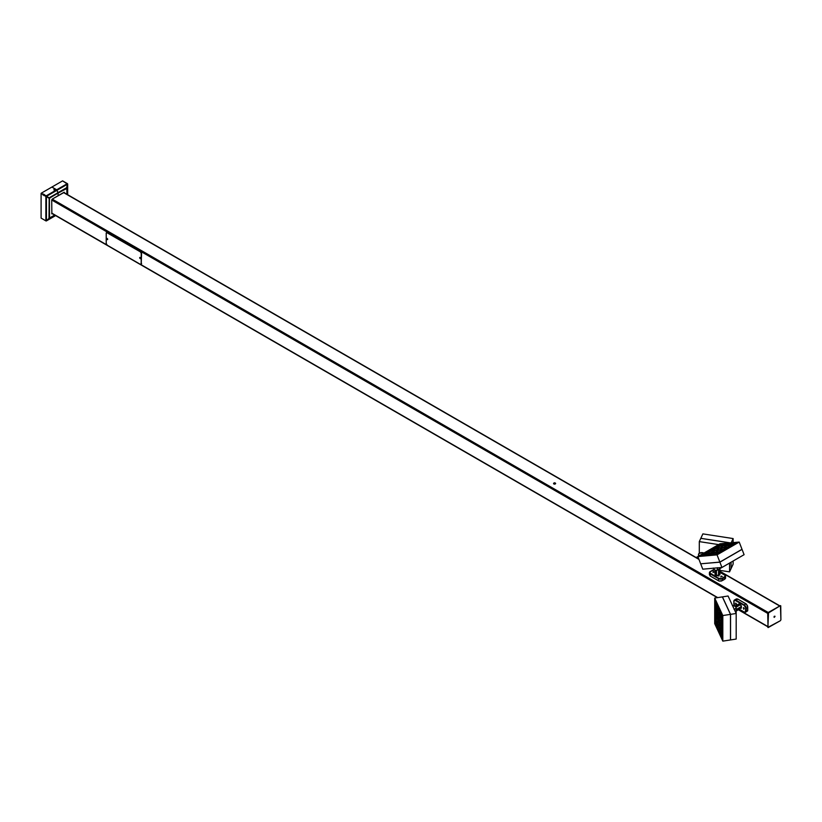 <?xml version="1.0" encoding="UTF-8"?>
<svg xmlns="http://www.w3.org/2000/svg" width="822" height="822" viewBox="0 0 822 822"><rect width="100%" height="100%" fill="white"/><g stroke="black" fill="none" stroke-linecap="round" stroke-linejoin="round"><path stroke-width="1.23" d="M44.593 194.639L44.018 195.626M45.179 196.047L45.539 195.43M43.566 194.054L42.991 195.03M780.746 605.793L780.9 619.809L780.438 605.619L767.717 613.387L51.714 200.003L51.858 213.905L51.714 200.003L767.717 613.387L768.025 627.248L768.025 613.561L768.025 627.433M767.717 626.467L738.721 609.739L767.717 626.467M717.729 597.615L140.531 264.376L717.729 597.615M106.922 244.966L51.714 213.093L106.922 244.966M63.561 192.574L698.977 559.422L63.561 192.574M719.969 571.547L779.564 605.948L719.969 571.547M780.438 605.619L768.231 612.493L52.228 199.109L58.095 195.718L58.095 193.078L58.095 195.718L63.972 192.327L64.486 192.862L64.28 192.276M768.169 627.576L780.386 620.702L767.861 627.402L768.539 612.667L767.717 613.387L768.231 612.493L52.228 199.109L64.332 192.297M107.24 245.213L106.213 243.425L106.233 233.099L107.24 232.718L140.418 251.892L141.23 253.299L141.168 264.067L140.213 264.252L107.24 245.213A1.459 0.843 60 0 1 106.213 243.425L106.213 233.314A1.459 0.843 60 0 1 106.521 232.647A1.459 0.843 60 0 1 107.24 232.718L140.922 251.892L141.559 253.361L141.096 264.201A1.459 0.843 -120 0 0 141.25 264.139A1.459 0.843 -120 0 0 141.559 263.472L141.24 263.657A1.459 0.843 60 0 1 140.942 264.324A1.459 0.843 60 0 1 140.213 264.252L107.24 245.213M106.696 232.575L140.213 251.758A1.459 0.843 60 0 1 141.24 253.546L141.24 263.657L141.559 253.361A1.459 0.843 -120 0 0 140.521 251.573L107.559 232.544A1.459 0.843 -120 0 0 106.829 232.472A1.459 0.843 -120 0 0 106.685 232.585M780.386 620.702L780.9 619.809L780.386 620.702M732.351 605.691L734.529 605.917L736.06 607.068A3.278 1.891 180 0 1 736.163 607.55A3.278 1.891 180 0 1 734.231 609.277M736.163 612.78L736.08 613.335A3.278 1.891 0 0 0 736.163 612.914L736.163 607.55M733.214 607.088L733.573 607.869M732.556 605.67A3.278 1.891 180 0 1 736.06 607.068L735.731 608.506L734.046 609.328M733.543 607.89L733.173 607.078M728.076 596.012L736.183 613.479L736.183 639.054L730.553 639.927L730.553 614.353L722.446 596.885L728.076 596.012L722.446 596.885L730.553 614.353L736.183 613.479L730.553 614.353L730.553 639.927L736.183 639.054L736.183 613.479L728.076 596.012M721.017 628.645L720.688 624.699L721.541 627.299L721.49 628.861L721.017 628.645L720.555 624.854L721.017 628.645L721.562 628.563L721.017 628.645M721.017 633.402L720.688 629.457L721.541 632.056L721.49 633.618L721.017 633.402L720.555 629.611L721.017 633.402L721.562 633.32L721.017 633.402M719.517 630.155L719.178 626.21L720.072 629.21L719.918 630.495L719.404 629.878L719.116 626.241L719.517 630.155L720.051 630.063L719.517 630.155M719.517 625.388L719.178 621.453L720.072 624.453L719.825 625.768L719.301 624.792L719.199 621.442L719.517 625.388L720.051 625.306L719.517 625.388M718.007 626.898L717.668 622.953L718.531 625.563L718.479 627.124L717.894 626.631L717.534 623.107L718.007 626.898L718.541 626.816L718.007 626.898M718.007 622.141L717.668 618.195L718.531 620.805L718.479 622.367L717.894 621.874L717.534 618.35L718.007 622.141L718.541 622.059L718.007 622.141M718.993 618.421L719.116 616.726L719.733 617.671L719.62 620.836L719.178 616.685L719.846 621.011L718.993 618.421M716.496 623.651L716.157 619.706L717.02 622.305L716.969 623.867L716.496 623.651L716.024 619.86L716.496 623.651L717.031 623.569L716.496 623.651M720.051 620.548L719.517 620.631L720.051 620.548M720.504 616.911L720.617 615.216L721.13 615.832L721.356 619.5L720.504 616.911M716.496 614.137L716.157 610.191L717.02 612.791L716.969 614.353L716.496 614.137L716.024 610.345L716.496 614.137L717.031 614.044L716.496 614.137M717.483 610.407L717.606 608.712L718.12 609.328L718.336 612.996L717.483 610.407M716.496 609.369L716.157 605.434L717.02 608.033L716.969 609.595L716.383 609.102L716.178 605.424L716.496 609.369L717.031 609.287L716.496 609.369M721.017 623.888L720.688 619.942L721.541 622.542L721.49 624.104L721.017 623.888L720.555 620.096L721.017 623.888L721.562 623.795L721.017 623.888M719.517 615.873L719.178 611.928L720.072 614.938L719.918 616.212L719.404 615.606L719.044 612.082L719.517 615.873L720.051 615.791L719.517 615.873M721.562 619.038L721.017 619.12L721.562 619.038M716.496 618.894L716.157 614.948L717.02 617.548L716.969 619.11L716.496 618.894L716.024 615.103L716.496 618.894L717.031 618.812L716.496 618.894M717.483 615.175L717.534 613.592L718.12 614.085L718.315 617.764L718.007 613.818L718.336 617.754L717.483 615.175M718.541 617.301L718.007 617.384L718.541 617.301M718.541 612.544L718.007 612.626L718.541 612.544M714.708 623.662L722.815 641.129L730.481 639.937L722.815 641.129L722.815 615.544L730.481 614.363L730.481 639.937L730.481 614.363L722.815 615.544L714.708 598.077L722.374 596.895L730.481 614.363L722.374 596.895L714.708 598.077L714.708 623.662L714.708 598.077L722.815 615.544L722.815 641.129L714.708 623.662M722.702 640.523L722.702 615.657L714.821 598.683L714.821 623.549L722.702 640.523L714.821 623.549L714.821 598.683L722.702 615.657L722.702 640.523M722.661 615.699L714.852 598.878L714.852 623.508L722.661 640.328L722.661 615.699L714.852 598.878L714.852 623.508L722.702 640.317L722.661 615.699M715.417 622.942L715.417 601.879L722.096 616.264L722.096 637.327L715.417 622.942L722.096 637.327L722.096 616.264L715.417 601.879L715.417 622.942M722.024 636.927L722.024 616.336L715.5 602.279L715.5 622.86L722.024 636.927L722.096 616.325L715.5 602.279L715.5 622.86L722.024 636.927M743.756 609.194L743.417 607.684L743.633 609.112L744.331 608.537L743.756 607.766L743.756 609.194M735.926 604.673L735.587 603.163L735.803 604.591L736.502 604.016L735.926 603.245L735.926 604.673M740.355 608.301L736.019 611.26M741.393 607.705L736.163 610.715L741.393 607.705L741.393 606.513L741.084 608.372A1.459 0.843 -120 0 0 741.393 607.705M736.163 609.534L741.393 606.513L740.355 604.725L736.101 607.191L740.355 604.725L739.327 604.139L740.365 604.735A1.459 0.843 -120 0 1 741.393 606.513L736.163 609.534M735.032 606.122L738.598 604.067A1.459 0.843 -120 0 1 739.327 604.139L735.454 606.369L738.32 604.509M734.549 605.999L733.871 601.375L734.847 600.255L744.146 605.382L745.739 607.807L745.4 611.969L744.146 612.02L739.44 609.318M733.871 601.581L733.871 603.954L733.871 601.581A2.62 1.51 60 0 1 735.721 600.502L735.926 600.152A2.918 1.685 -120 0 0 734.467 600.009A2.918 1.685 -120 0 0 733.871 601.344A2.918 1.685 60 0 1 734.467 600.009A2.918 1.685 60 0 1 735.926 600.152L737.786 599.084L746.027 603.841L744.167 604.91L735.926 600.152L737.786 599.084L735.669 599.567M746.222 611.085L747.712 610.725L747.743 607.602L747.743 609.986L746.232 610.859L746.232 608.475L747.743 607.602L747.588 605.968L746.027 603.841L744.167 604.91A2.918 1.685 60 0 1 746.232 608.475L747.743 607.602L746.612 604.293L737.581 598.971L735.916 599.238M739.358 609.369L744.023 612.061L745.626 612.195L747.66 610.869L747.743 609.986L746.232 610.859A2.918 1.685 60 0 1 745.626 612.195A2.918 1.685 60 0 1 744.167 612.051L744.167 612.051A2.918 1.685 -120 0 0 745.626 612.195A2.918 1.685 -120 0 0 746.232 610.859L746.232 608.475A2.918 1.685 -120 0 0 744.167 604.91L735.721 600.502L743.961 605.269A2.62 1.51 60 0 1 745.821 608.475L745.821 610.859A2.62 1.51 60 0 1 743.961 611.928M736.584 598.848L734.467 600.009L733.779 601.457L734.406 605.876M734.745 606.287A2.62 1.51 60 0 1 733.871 603.954L733.779 603.841M554.593 483.5L554.799 482.802L554.172 483.017L555.014 483.017L554.377 482.812L554.593 483.5M554.09 482.987A1.017 0.586 0 0 0 553.576 483.511A1.017 0.586 180 0 1 553.576 483.5A1.017 0.586 0 0 0 554.614 484.086A1.017 0.586 180 0 1 553.576 483.511A1.089 0.884 -1.6 0 1 554.079 483.028A1.089 0.884 178.4 0 0 553.576 483.511L553.576 483.542A1.017 0.586 0 0 0 554.614 484.127L554.614 484.086A1.017 0.586 0 0 0 555.61 483.49A1.089 0.884 178.4 0 0 555.107 483.017L554.079 483.028L555.107 483.017A1.089 0.884 -1.6 0 1 555.61 483.49A1.017 0.586 0 0 0 555.097 482.987M555.61 483.542L555.61 483.5A1.017 0.586 180 0 1 554.614 484.086A1.017 0.586 0 0 0 555.61 483.521L554.614 484.127L553.576 483.552M774.714 616.592L774.149 617.312L774.273 616.274L774.005 616.993L774.971 616.613L774.447 616.921M140.521 258.622L140.665 258.046L140.367 258.653A0.771 0.586 95.7 0 0 140.367 258.653A0.771 0.586 -84.3 0 1 140.028 258.478A0.771 0.586 95.7 0 0 140.346 258.653L140.377 258.653A0.771 0.586 -84.3 0 1 140.346 258.653L140.665 258.046L139.863 257.399L140.624 258.067L139.73 257.533L139.976 258.468L139.832 257.851A0.771 0.586 -84.3 0 1 139.987 257.399A0.771 0.586 95.7 0 0 139.832 257.851L139.709 257.923M140.028 258.478L139.832 257.851L140.028 258.478M140.562 258.601L139.874 257.399M107.199 239.212L106.87 238.812A0.771 0.586 -84.3 0 1 107.014 238.359L107.692 239.017L106.881 238.38L107.055 239.449A0.771 0.586 95.7 0 0 107.374 239.623A0.771 0.586 -84.3 0 1 107.055 239.449L106.952 238.945M107.548 239.592L107.692 239.017L107.394 239.623A0.771 0.586 95.7 0 0 107.394 239.623L107.014 238.359A0.771 0.586 95.7 0 0 106.87 238.812L106.737 238.894M107.59 239.572L106.86 238.39M721.151 567.858L720.966 567.889A3.278 1.891 -120 0 0 721.439 567.745A3.278 1.891 -120 0 0 721.747 567.488M717.339 567.889A3.278 1.891 60 0 1 716.805 570.417A3.278 1.891 60 0 1 716.322 570.571L717.411 569.564L717.277 567.694M715.777 568.023L714.924 568.105M713.28 568.053L714.565 569.821L716.322 570.571A3.278 1.891 60 0 1 713.373 568.238M715.787 567.981L714.893 568.064M721.942 567.468L702.759 569.184L700.704 563.871L702.759 569.184L721.942 567.468L719.887 562.166L742.04 549.373L744.095 554.686L721.942 567.468L744.095 554.686L742.04 549.373L719.887 562.166L721.942 567.468M700.847 563.789L719.887 562.166L700.847 563.789M720.288 550.925L723.802 549.435L720.288 550.925L719.856 550.627L721.192 549.795L723.863 549.24L720.288 550.925M716.157 553.309L719.682 551.819L716.157 553.309L715.736 553.011L717.061 552.178L719.743 551.624L716.157 553.309M712.592 553.627L716.106 552.137L712.592 553.627L712.171 553.329L713.496 552.497L716.178 551.942L712.592 553.627M716.712 551.243L720.236 549.754L716.712 551.243L716.291 550.946L717.627 550.113L720.298 549.558L716.712 551.243M712.119 552.158L712.54 552.456L711.215 553.278L708.533 553.843L712.119 552.158M713.147 551.562L716.661 550.072L713.147 551.562L712.715 551.264L714.061 550.432L716.733 549.877L713.147 551.562M705.451 554.264L708.975 552.774L705.451 554.264L705.029 553.966L706.355 553.134L709.037 552.579L705.451 554.264M720.832 548.87L724.357 547.38L720.832 548.87L720.411 548.572L721.737 547.74L724.418 547.185L720.832 548.87M713.702 549.507L717.216 548.017L713.702 549.507L713.27 549.209L714.595 548.377L717.277 547.822L713.702 549.507M717.822 547.123L721.397 545.418L718.449 547.01L717.329 546.949L718.716 546.003L721.397 545.438L717.822 547.123M718.181 548.058L720.853 547.575L717.555 549.147L720.853 547.503L717.267 549.188L716.846 548.891L718.181 548.058M724.408 548.541L727.984 546.846L724.696 548.51L723.977 548.253L725.302 547.421L727.984 546.866L724.408 548.541M724.953 546.486L728.477 544.996L725.251 546.445L724.459 546.311L725.857 545.366L728.539 544.801L724.953 546.486M728.528 546.168L732.104 544.462L729.155 546.055L728.035 545.993L729.422 545.048L732.104 544.483L728.528 546.168M709.581 551.881L713.095 550.391L709.581 551.881L709.15 551.583L710.475 550.761L713.157 550.195L709.581 551.881M721.387 546.805L724.901 545.315L721.387 546.805L720.966 546.507L722.291 545.685L724.973 545.12L721.387 546.805M697.868 556.576L717.051 554.86L719.856 562.094L700.673 563.81L697.868 556.576L700.673 563.81L719.856 562.094L717.051 554.86L739.204 542.068L742.009 549.302L719.856 562.094L742.009 549.302L739.204 542.068L720.021 543.784L697.868 556.576L720.021 543.784L739.204 542.068L717.051 554.86L697.868 556.576M717.092 554.706L738.629 542.273L719.98 543.938L698.443 556.371L717.092 554.706L698.443 556.371L719.98 543.938L738.629 542.273L717.092 554.706M738.433 542.345L719.969 543.989L698.638 556.299L717.103 554.655L738.433 542.345L719.969 543.989L698.638 556.299L717.123 554.686L738.433 542.345M701.526 555.292L719.753 544.76L735.546 543.352L717.318 553.884L701.526 555.292L717.318 553.884L735.546 543.352L719.753 544.76L701.526 555.292M717.339 553.781L735.166 543.486L719.733 544.863L701.906 555.158L717.339 553.781L735.197 543.558L719.733 544.863L701.906 555.158L717.339 553.781M720.781 576.89L722.261 576.438L721.069 576.068L720.915 576.952L722.271 576.53L720.781 576.89M712.951 572.369L714.431 571.917L713.239 571.547L713.085 572.431L714.441 572.009L712.951 572.369M719.949 568.444L719.723 573.807M718.52 575.462L718.52 569.43L718.52 575.462L719.548 574.866L716.455 575.462L716.455 570.55L716.455 575.462A1.459 0.843 0 0 0 718.52 575.462M719.548 568.845L719.969 574.27A1.459 0.843 0 0 1 719.548 574.866L719.548 568.845M715.428 570.396L715.428 574.866L716.455 575.462L715.428 574.866L715.428 570.396M709.643 573.982L710.27 576.058L710.27 573.92L718.726 578.318A2.62 1.51 180 0 0 722.435 578.318L722.641 578.678A2.918 1.685 180 0 1 718.52 578.678L718.52 580.815L710.27 576.058L710.27 573.92L718.52 578.678L718.52 580.815L719.466 581.154L722.641 580.424L722.435 578.318L724.696 577.486A2.918 1.685 0 0 0 725.549 576.294A2.918 1.685 0 0 0 724.696 575.102L724.696 575.102A2.918 1.685 180 0 1 725.549 576.294A2.918 1.685 180 0 1 724.696 577.486L724.696 579.233L722.641 580.424L722.641 578.678L724.49 577.126A2.62 1.51 180 0 0 724.49 574.989L719.969 572.379L724.665 575.102L725.251 576.212L721.808 578.585L718.911 578.421L709.828 572.934L710.311 571.526L714.647 569.79M715.243 573.807L715.428 574.866A1.459 0.843 0 0 1 714.996 574.27L714.996 570.149M709.478 574.362L710.085 575.934L718.962 581.02L721.418 581.031L724.696 579.233L724.696 577.486L722.641 578.678A2.918 1.685 0 0 1 718.52 578.678L710.475 573.561A2.62 1.51 180 0 1 710.475 571.424L710.27 571.537A2.918 1.685 0 0 0 709.417 572.729A2.918 1.685 0 0 0 710.27 573.92A2.918 1.685 180 0 1 709.417 572.729A2.918 1.685 180 0 1 710.27 571.537L712.54 570.232A2.62 1.51 180 0 1 714.534 569.79M725.497 578.041L724.696 579.233L725.549 578.318L724.891 577.373M714.472 569.728L712.335 570.345M67.507 183.707L66.438 188.659L66.633 187.858L58.095 193.078L66.438 188.659L66.962 187.724L66.921 194.269L66.788 188.002L67.661 184.21L66.633 187.858L58.043 192.81L57.047 190.231L67.568 184.159L62.595 180.871L51.92 187.036L56.687 189.79L51.92 187.036L41.244 193.201L49.135 197.825L46.433 196.324L49.135 197.825L46.525 196.314L67.568 184.159L66.746 187.591M67.661 194.691L67.681 184.046M67.466 183.707L56.687 189.79L58.085 192.954L58.095 195.718L58.095 193.078L49.423 198.194L49.423 218.025L54.714 215.066L49.464 218.282L54.869 215.159L49.012 218.344L46.433 220.769L46.433 196.468L49.043 197.968L45.868 196.201L49.166 198.277L49.012 218.344L49.423 198.194L49.515 218.077L46.433 220.769L46.433 196.468L41.1 193.447L45.97 196.139L45.868 220.861L41.1 218.107L45.868 220.861L49.135 218.498L46.011 220.943L41.244 218.19L46.011 220.902M56.687 189.79L67.363 183.625L62.595 180.871L41.244 193.201L46.525 196.314L57.047 190.231L51.92 187.036L56.687 189.79L46.011 195.955L56.687 189.79M66.839 187.58L49.299 197.712M54.344 189.615L55.208 190.036L54.129 190.129L55.105 190.139L54.129 190.129L55.208 190.036L54.242 189.42L55.012 189.379M54.047 189.461L54.129 190.088L54.047 189.461M51.714 200.003L52.228 199.109L51.714 200.003M49.248 197.712L49.762 198.287L49.114 198.266L41.1 193.447L41.1 218.107L41.1 193.447L45.868 196.201L45.868 220.861L46.525 220.82L46.011 220.943M55.598 215.58L46.525 220.82L55.598 215.58M46.392 220.913L55.619 215.59L46.258 220.974M701.238 554.624L701.998 554.182M702.029 554.192L701.269 554.665M704.012 553.114L702.625 552.672A3.278 1.891 180 0 1 703.93 553.072M701.115 554.829L702.214 554.059M702.625 552.672L698.988 553.494L698.495 554.562L699.306 555.744A3.278 1.891 180 0 1 698.495 554.501A3.278 1.891 180 0 1 702.625 552.672M701.012 554.747L702.307 554.1M718.613 544.596L699.296 541.606L699.296 553.257L699.296 541.606L700.796 538.359L699.296 541.606L718.613 544.596M719.969 570.386L729.556 571.865L729.556 563.08L729.556 571.865L731.056 568.619L729.556 571.865L719.969 570.386M731.056 562.207L731.056 568.619L731.077 562.197M700.796 538.359L730.09 542.89L700.796 538.359L702.872 533.889L733.132 538.564L731.179 542.787L733.132 538.564L733.132 542.612L733.132 538.564L702.872 533.889L700.817 538.359M730.265 542.869L700.817 538.318L730.265 542.869M733.132 561.015L733.132 564.149L731.077 568.577L733.132 564.149L733.132 561.015M696.152 557.542L698.556 556.165M698.022 556.956L696.573 557.789L698.022 556.956M697.611 558.385L698.392 557.933L697.611 558.385M63.777 192.451L698.854 559.104M719.969 571.3L779.77 605.824M51.714 213.34L717.39 597.666M738.516 609.862L767.717 626.713M718.942 576.119L718.171 575.349M718.336 612.996L719.743 612.78M718.336 617.754L719.743 617.538M716.825 619.264L718.233 619.048M719.846 616.253L721.254 616.027M716.825 609.749L718.233 609.534M716.825 614.507L718.233 614.291M719.846 621.011L721.254 620.795M716.825 624.021L718.233 623.806M718.336 622.521L719.743 622.295M718.336 627.278L719.743 627.063M719.846 625.768L721.254 625.552M719.846 630.525L721.254 630.31M553.607 483.346L555.58 483.346M774.951 616.223L774.303 617.343M140.377 258.653L139.73 257.533M107.405 239.623L106.757 238.503M721.439 567.745L716.805 570.417M724.973 545.12L725.487 546.445M720.853 547.503L721.367 548.829M713.157 550.195L713.671 551.531M728.539 544.801L729.052 546.127M721.397 545.438L721.922 546.764M717.277 547.822L717.791 549.147M724.418 547.185L724.932 548.51M709.037 552.579L709.55 553.905M716.733 549.877L717.246 551.213M712.612 552.261L713.126 553.586M720.298 549.558L720.812 550.894M716.178 551.942L716.692 553.268M709.417 574.753L709.417 572.729L712.397 570.211M725.549 578.318L725.549 576.294L724.634 574.968L719.969 572.276M53.892 189.625L55.362 189.625M698.495 556.196L698.495 554.501"/></g></svg>
